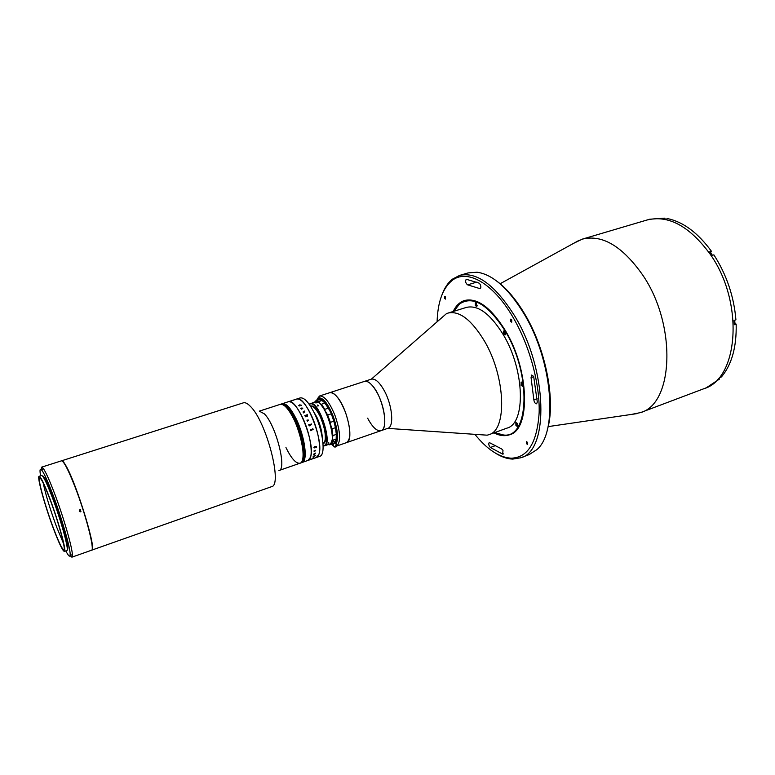 <?xml version="1.0" encoding="UTF-8"?>
<svg xmlns="http://www.w3.org/2000/svg" width="775" height="775" viewBox="0 0 775 775"><rect width="100%" height="100%" fill="white"/><g stroke="black" fill="none" stroke-linecap="round" stroke-linejoin="round"><path stroke-width="1.16" d="M573.791 243.243L582.335 239.126C602.359 234.253 622.538 246.305 642.892 275.309C677.05 325.461 673.368 403.901 640.586 412.581L631.296 414.451M582.335 239.126L646.999 220.013C668.341 214.723 689.333 226.029 709.977 253.919C744.581 302.143 738.565 379.169 703.681 388.788L706.238 387.82L719.471 379.072L718.987 378.326M497.395 281.587C506.947 288.746 515.995 299.45 524.53 313.71C546.172 349.409 556.082 402.099 547.237 429.999M520.742 457.773L529.073 454.625L536.707 449.752C558.281 432.431 552.769 360.53 523.726 313.294C508.158 288.106 492.609 274.408 477.071 272.209L468.042 272.926L459.507 275.445C476.732 271.424 495.167 284.987 514.794 316.142C547.867 370.072 549.078 451.06 520.742 457.773L512.75 459.091C507.208 458.916 501.444 456.93 495.457 453.142M442.137 294.393C444.627 287.757 448.028 282.701 452.329 279.213L459.507 275.445M474.891 434.339C487.136 449.49 499.236 457.434 511.171 458.199C527.804 457.705 537.123 442.583 539.138 412.813C540.03 383.974 529.606 345.534 513.06 317.372C492.706 282.236 466.259 268.363 451.622 280.879C442.554 288.697 437.72 302.337 437.09 321.799M502.985 450.314L501.628 448.919L489.248 442.535C488.366 443.862 488.734 445.509 490.372 447.485L502.713 454.15L502.985 450.314M533.665 376.427L531.708 375.052L531.069 377.609L533.849 399.832C534.285 402.38 535.205 403.707 536.61 403.804L537.308 402.06L533.665 376.427M480.074 284.192L479.076 283.117L466.23 279.242C465.107 281.286 465.572 283.146 467.625 284.851L480.103 288.688C481.081 287.903 481.072 286.401 480.074 284.192M526.613 443.775L527.639 444.53L527.562 442.409L526.545 441.653L526.613 443.775M453.172 311.492C455.942 305.708 459.73 302.047 464.535 300.497C477.448 297.503 491.127 307.656 505.581 330.935C529.538 370.489 530.643 429.708 509.63 434.756C504.864 436.432 499.633 435.792 493.937 432.857M444.724 298.491L445.499 299.082L445.441 296.883L444.666 296.302L444.724 298.491M510.773 321.518L511.733 322.187L511.723 319.804L510.764 319.135L510.773 321.518M440.52 318.816L446.361 313.73L448.028 313.081C459.391 310.484 471.529 319.804 484.443 341.048C505.765 376.931 507.325 430.319 488.87 434.698L487.155 435.182L479.425 434.649M448.028 313.081L466.395 307.404C478.068 304.701 490.401 313.865 503.401 334.887C524.849 370.402 525.896 423.557 506.947 428.129L488.87 434.698M494.624 432.605L503.585 434.998C529.025 438.882 531.892 375.003 505.358 331.332C488.134 304.362 472.866 295.236 459.575 303.955L453.869 311.269M453.772 311.308L459.924 303.122L464.845 300.409M475.385 305.592L476.606 306.493L476.557 303.209L475.337 302.318L475.385 305.592M521.149 385.301L522.583 386.318L522.515 383.102L521.091 382.085L521.149 385.301M515.927 425.456L517.332 426.502L517.235 423.46L515.83 422.414L515.927 425.456M446.361 313.73L371.351 379.149C375.303 378.336 379.721 382.375 384.594 391.259C392.46 405.838 394.184 426.889 387.868 428.304L381.009 430.677C376.931 431.452 372.475 427.277 367.621 418.161M316.985 399.299L319.513 396.015L364.453 381.397C368.348 380.603 372.736 384.671 377.59 393.584C385.437 408.212 387.248 429.292 381.009 430.677C389.186 429.205 383.044 396.897 372.223 385.427C369.229 382.094 366.643 380.748 364.453 381.397L371.351 379.149M509.931 434.649L504.37 435.453L494.528 432.644M505.135 331.729C503.353 330.198 502.917 330.983 503.828 334.103C505.62 335.643 506.056 334.848 505.135 331.729M336.786 446.003L346.541 442.622C351.249 439.028 350.92 429.001 345.553 412.552C340.012 398.912 334.752 392.286 329.762 392.683C331.797 392.082 334.267 393.506 337.154 396.926C347.597 408.716 354.175 441.353 346.541 442.622L381.009 430.677M734.235 323.582L736.163 324.095L734.283 324.754L734.041 320.492L735.921 319.823C733.925 296.312 726.572 274.65 713.872 254.839L711.983 255.44L709.58 251.914L711.469 251.313C697.975 232.897 683.405 221.999 667.75 218.627L665.89 219.18L663.051 218.705L664.902 218.153L649.615 219.238L646.999 220.013C668.341 214.723 689.333 226.029 709.977 253.919C744.581 302.143 738.565 379.169 703.681 388.788L640.586 412.581M664.969 219.005L664.902 218.153M710.268 252.902L711.469 251.313M736.163 324.095C736.686 346.997 731.774 364.608 721.438 376.931L719.617 377.609L717.66 379.75L719.471 379.072M335.933 444.123C338.704 439.067 337.852 429.951 333.386 416.785C328.135 403.785 323.214 397.498 318.622 397.895L316.355 400.646M319.571 395.996C324.454 395.637 329.666 402.312 335.207 416.02C340.438 431.888 340.971 441.866 336.815 445.954M333.541 445.78L332.349 445.053M330.973 444.317L333.308 445.296M317.421 400.297C321.615 396.606 326.837 402.177 333.066 417.008C337.319 429.553 338.132 438.253 335.507 443.087C338.966 439.222 336.292 422.298 330.237 410.421C324.764 400.21 320.492 396.839 317.421 400.297M332.872 444.201L332.01 443.968L332.872 444.201M710.491 253.222L711.208 253.173L712.351 255.324M710.355 253.028L711.043 253.028L712.341 255.324M711.237 254.316L710.917 253.812M711.847 255.188L711.605 254.2M735.01 322.206L734.4 320.356L734.778 323.01L734.225 323.427M476.334 302.87L475.559 302.696L476.577 306.048L477.129 305.466M475.782 302.366L475.404 302.899M476.189 303.422L475.705 303.577L476.664 304.12L476.286 305.292L475.705 303.577M476.673 304.255L475.772 304.536M476.334 305.96L476.945 306.193M505.242 332.998L504.36 333.289L504.525 331.797L505.319 333.424L504.942 333.87L504.36 333.289M504.903 331.38L504.903 331.371C503.517 331.07 503.401 332.039 504.573 334.296L505.726 333.918M522.214 382.656L521.333 382.472L521.236 384.361L522.524 385.873L523.096 385.175M522.234 385.785L522.931 385.998M521.565 382.114L521.158 382.714M521.478 383.732L521.74 383.092L522.34 383.47L522.428 385.136L521.478 383.732M522.679 384.458L521.827 384.749M517.07 423.189L516.276 424.216L517.235 423.479M517.245 423.479L516.373 423.441M305.679 416.785L306.29 415.536L305.137 416.136L304.846 415.536L307.326 414.712L307.413 416.301L306.542 416.03L305.679 416.785M313.536 411.467L316.684 416.843C320.075 424.09 321.935 430.948 322.255 437.439C321.935 430.948 320.075 424.09 316.684 416.843L313.536 411.467M310.688 406.468L310.814 406.429C313.362 405.964 316.365 409.084 319.813 415.797C325.374 426.754 327.195 442.263 323.136 443.097M310.484 406.158C313.081 405.383 316.21 408.532 319.872 415.623C325.674 427.044 327.428 443.164 323.03 443.523C330.867 443.029 319.097 405.044 311.366 405.964L310.484 406.158M317.769 404.957L318.573 405.848L317.769 404.957L317.915 405.771M259.334 411.157L264.265 413.792C275.813 424.593 287.302 469.563 278.932 470.541L300.002 463.208C306.028 462.055 302.773 437.226 293.996 419.517C288.581 408.754 283.999 403.698 280.24 404.366C281.732 403.901 283.563 404.715 285.723 406.807C297.648 417.367 308.828 462.055 300.002 463.208L300.148 463.159C306.173 462.007 302.918 437.177 294.142 419.469C288.726 408.706 284.144 403.649 280.385 404.317L280.308 404.337M61.583 460.805L243.331 402.845C245.21 402.264 247.564 403.446 250.393 406.371C266.358 421.435 282.972 485.605 271.492 486.7L91.605 550.192M61.7 460.757C62.513 460.515 63.899 462.132 65.856 465.591C76.657 483.707 97.263 551.432 91.731 550.163M300.07 463.179L300.148 463.159C306.173 462.007 302.918 437.177 294.142 419.469C288.726 408.706 284.144 403.649 280.385 404.317L280.453 404.298M285.956 447.553C291.361 458.587 296.05 463.808 300.002 463.208M300.351 463.082L300.419 463.062C306.454 461.91 303.199 437.081 294.423 419.372C289.007 408.609 284.425 403.562 280.666 404.221L280.589 404.25M300.487 463.033L300.564 463.014C306.6 461.861 303.345 437.032 294.568 419.323C289.153 408.561 284.57 403.513 280.802 404.182L280.734 404.201M300.216 463.13L300.283 463.111C306.319 461.958 303.064 437.129 294.277 419.42C288.872 408.657 284.28 403.61 280.521 404.269L280.87 404.162M300.148 463.159L300.419 463.062C306.454 461.91 303.199 437.081 294.423 419.372C289.007 408.609 284.425 403.562 280.666 404.221M300.419 463.062L300.564 463.014C306.6 461.861 303.345 437.032 294.568 419.323C289.153 408.561 284.57 403.513 280.802 404.182M300.632 462.985L300.7 462.966C306.735 461.813 303.49 436.984 294.713 419.275C289.298 408.522 284.706 403.475 280.947 404.133L281.015 404.114M300.564 463.014L300.7 462.966C306.735 461.813 303.49 436.984 294.713 419.275C289.298 408.522 284.706 403.475 280.947 404.133M300.768 462.937L300.836 462.917C306.881 461.764 303.635 436.935 294.849 419.236C289.443 408.473 284.851 403.426 281.083 404.085L281.151 404.066M300.7 462.966L300.836 462.917C306.881 461.764 303.635 436.935 294.849 419.236C289.443 408.473 284.851 403.426 281.083 404.085M300.913 462.888L300.981 462.869C307.026 461.716 303.781 436.887 294.994 419.188C289.579 408.425 284.987 403.378 281.218 404.046L281.296 404.017M301.611 462.646L301.678 462.627C307.733 461.464 304.498 436.645 295.711 418.946C290.296 408.192 285.704 403.145 281.926 403.814L281.858 403.843M301.746 462.597L301.814 462.578C307.869 461.416 304.633 436.596 295.856 418.897C290.441 408.144 285.839 403.107 282.061 403.775L281.993 403.794M301.33 462.743L301.397 462.723C307.442 461.571 304.207 436.742 295.42 419.043C290.005 408.289 285.413 403.242 281.645 403.911L281.577 403.93M301.465 462.694L301.533 462.675C307.588 461.512 304.352 436.693 295.566 418.994C290.15 408.241 285.558 403.194 281.78 403.862L281.713 403.882M301.184 462.791L301.814 462.578C307.869 461.416 304.633 436.596 295.856 418.897C290.441 408.144 285.839 403.107 282.061 403.775L282.139 403.746M301.882 462.549L301.95 462.53C308.014 461.367 304.778 436.548 295.992 418.858C290.577 408.096 285.985 403.058 282.207 403.727L282.274 403.707M300.283 463.111C306.319 461.958 303.064 437.129 294.277 419.42C288.872 408.657 284.28 403.61 280.521 404.269M301.049 462.84L301.117 462.82C307.162 461.668 303.916 436.838 295.139 419.139C289.724 408.377 285.132 403.329 281.364 403.998L281.432 403.978M300.836 462.917L301.262 462.772C307.307 461.619 304.062 436.79 295.285 419.091C289.869 408.328 285.278 403.291 281.499 403.949L282.061 403.775M301.262 462.772C307.307 461.619 304.062 436.79 295.285 419.091C289.869 408.328 285.278 403.291 281.499 403.949M301.397 462.723C307.442 461.571 304.207 436.742 295.42 419.043C290.005 408.289 285.413 403.242 281.645 403.911M300.981 462.869C307.026 461.716 303.781 436.887 294.994 419.188C289.579 408.425 284.987 403.378 281.218 404.046M301.117 462.82C307.162 461.668 303.916 436.838 295.139 419.139C289.724 408.377 285.132 403.329 281.364 403.998M301.814 462.578L301.95 462.53C308.014 461.367 304.778 436.548 295.992 418.858C290.577 408.096 285.985 403.058 282.207 403.727M296.137 418.81C290.722 408.057 286.12 403.01 282.342 403.678C286.12 403.01 290.722 408.057 296.137 418.81C304.924 436.499 308.15 461.319 302.095 462.481C308.15 461.319 304.924 436.499 296.137 418.81M302.027 462.501L319.726 456.339C326.043 455.09 323.068 430.348 314.214 412.823C308.75 402.167 304.042 397.207 300.109 397.933L299.857 398.021M301.533 462.675C307.588 461.512 304.352 436.693 295.566 418.994C290.15 408.241 285.558 403.194 281.78 403.862M301.678 462.627C307.733 461.464 304.498 436.645 295.711 418.946C290.296 408.192 285.704 403.145 281.926 403.814M322.012 400.501L319.203 399.716L315.783 400.84L318.583 401.624L322.012 400.501L324.841 402.874L321.441 404.279L324.861 409.316L324.88 410.382L320.705 404.23L321.441 404.279M318.583 401.624L320.705 404.23M324.861 409.316L328.319 408.173L324.89 403.145M324.88 410.382L327.68 415.012L330.373 422.365L330.169 423.402L326.876 414.412M330.373 422.365L333.831 421.203L331.032 413.027L328.319 408.173M331.138 413.86L327.68 415.012M334.432 442.69L336.137 439.076L332.707 440.248L331.458 443.717L333.056 443.164M333.182 443.416L329.569 444.802L328.183 444.569M328.358 444.511L329.569 444.802M331.458 443.717L329.414 444.521M330.751 443.746L332.281 439.522L332.707 440.248M332.892 435.579L336.331 434.397L335.468 427.674L332.01 428.846L332.892 435.579L332.281 439.522M336.137 439.076L336.331 434.397M330.169 423.402L332.01 428.846M335.468 427.674L333.831 421.203M332.407 436.209L331.332 427.984M318.68 402.351L315.26 401.382L315.783 400.84M314.931 401.886L315.26 401.382M328.532 443.126L327.932 443.067M313.952 402.206L314.979 401.838M323.146 445.722L324.037 445.596C332.281 444.036 319.135 402.68 310.736 403.794L309.244 404.327M309.138 404.182L310.969 403.32C319.523 402.167 332.901 444.259 324.502 445.838L323.146 445.906M310.029 403.891L315.377 401.741L313.923 402.302L317.023 401.779C326.033 403.436 337.668 442.738 329.598 444.085L324.473 445.848M317.992 402.302L315.871 403L317.992 402.302M328.755 442.322L328.455 443.145L328.755 442.322M302.192 416.805C310.998 434.436 314.146 459.236 307.995 460.418L310.455 457.337C315.929 444.53 296.844 396.955 288.29 401.75C292.127 401.072 296.757 406.081 302.192 416.805M310.688 413.986C319.532 431.549 322.555 456.301 316.287 457.541L318.816 454.441C324.483 441.595 305.389 394.194 296.641 399.048C300.555 398.34 305.234 403.32 310.688 413.986M336.67 445.606L335.556 443.358L334.442 443.155L332.979 444.627M335.207 447.078L336.825 445.925L335.701 445.722L334.083 446.875L335.207 447.078M313.594 458.432L310.882 459.41L313.594 458.432M313.633 457.812L312.122 458.48L313.633 457.812M315.667 455.535L313.013 456.959L314.388 456.136L313.294 456.204L315.667 455.535M313.923 447.533L315.125 446.342L316.452 446.72L315.861 447.485L316.355 446.72L315.144 446.574L314.03 447.504L314.669 447.902L313.923 447.533M314.001 450.934L315.667 450.507L314.379 451.573L314.001 450.934M314.02 453.821L315.435 453.084L314.824 454.102L313.681 454.615L315.28 453.675L314.02 453.821M298.869 405.78L299.722 404.86L301.688 405.306L299.847 405.015L298.976 405.751L299.915 405.974L298.869 405.78M300.865 408.551L302.637 408.144L301.785 409.2L300.865 408.551M303.151 411.825L304.362 411.031L304.827 411.787L303.49 412.901L303.209 412.377L304.72 411.806L303.151 411.825M308.508 420.089L307.384 421.203L306.929 420.108L308.508 420.089M311.114 423.906L311.579 424.555L309.177 425.921L308.741 424.7L311.182 424.448L311.221 423.877L311.579 424.555M312.887 428.817L313.148 429.331L310.727 430.706L310.349 429.476L310.727 429.912L312.887 428.817M294.413 419.382L294.297 418.762M314.098 450.914L314.97 451.002L314.098 450.914M314.108 451.515L315.609 450.265M298.918 405.616L299.925 405.916M298.782 405.567L299.722 404.86L301.678 405.315M308.741 424.7L311.221 424.429M309.186 425.359L309.273 425.882M300.981 408.541L302.124 408.628L300.981 408.541M312.829 428.643L313.148 429.331L310.727 430.706M300.942 408.425L302.124 408.628M301.872 407.912L302.744 408.425M300.787 408.328L302.608 408.367M314.495 456.097L315.532 455.632M315.725 455.361L314.369 456.272M314.437 455.981L313.187 456.504M314.359 456.243L313.022 456.95M293.928 399.997L291.942 400.694M313.914 457.754L312.131 458.471M306.522 415.778L307.268 416.059L307.549 415.41L306.522 415.778M314.698 447.814L313.991 447.727M316.297 446.555L315.144 446.574L314.088 447.679M316.471 447.165L315.861 447.475M316.355 446.419L316.423 447.136M318.603 405.829L317.401 405.935M41.143 469.495L41.647 467.151L43.119 468.255C45.618 471.694 49.358 479.909 54.328 492.89C63.55 516.993 72.724 548.933 72.385 555.394L71.881 557.177L70.06 555.607M41.647 467.151L61.457 460.834C63.657 460.902 68.093 469.35 74.749 486.177C85.725 514.116 95.112 550.56 91.489 550.25L71.881 557.177M65.807 550.909C68.636 556.402 70.089 557.583 70.167 554.454C70.438 548.187 61.574 517.4 52.7 494.159C47.914 481.633 44.32 473.699 41.928 470.357C39.971 467.897 39.525 469.718 40.581 475.811M42.557 476.053L42.722 476.005C44.262 476.17 47.711 483.213 53.058 497.124C61.835 520.073 69.915 549.833 67.396 549.465L67.231 549.523M79.806 509.814L80.92 511.548L80.455 511.849L79.341 510.105L79.806 509.814M79.292 511.578L80.493 511.277L80.523 509.814M63.531 543.566L56.701 527.223C50.21 509.572 45.715 494.847 43.206 483.038M49.697 498.596C58.261 521.091 66.224 550.211 63.821 549.833C62.213 549.427 58.764 542.248 53.485 528.317C45.231 506.472 37.326 477.913 39.651 477.865C41.123 478.049 44.466 484.956 49.697 498.596M53.562 528.938C44.95 506.143 36.706 476.344 39.128 476.276C40.658 476.47 44.156 483.677 49.6 497.899C58.551 521.401 66.873 551.819 64.364 551.413C62.678 550.977 59.074 543.488 53.562 528.938M39.128 476.276L41.627 475.472C43.187 475.656 46.703 482.844 52.167 497.056C61.128 520.519 69.401 550.928 66.844 550.55L64.364 551.413M533.801 376.669L531.069 377.609M476.945 282.052L467.625 284.851M480.597 288.242L479.454 288.591M537.114 398.679L533.849 399.832M503.498 453.859L502.713 454.15M494.789 445.858L490.372 447.485M500.137 283.747L579.351 240.192M451.622 280.879L452.329 279.213M511.171 458.199L512.75 459.091M548.128 426.618L637.573 413.53M459.575 303.955L459.924 303.122M387.665 428.372L487.155 435.182M503.585 434.998L504.37 435.453M318.622 397.895L319.513 396.015M259.305 411.137L280.385 404.317M282.342 403.678L300.109 397.933M333.153 440.093L334.626 443.097M332.378 441.769L333.337 443.726M332.824 444.308L334.083 446.875M41.928 470.357L43.119 468.255M70.167 554.454L72.385 555.394"/></g></svg>
